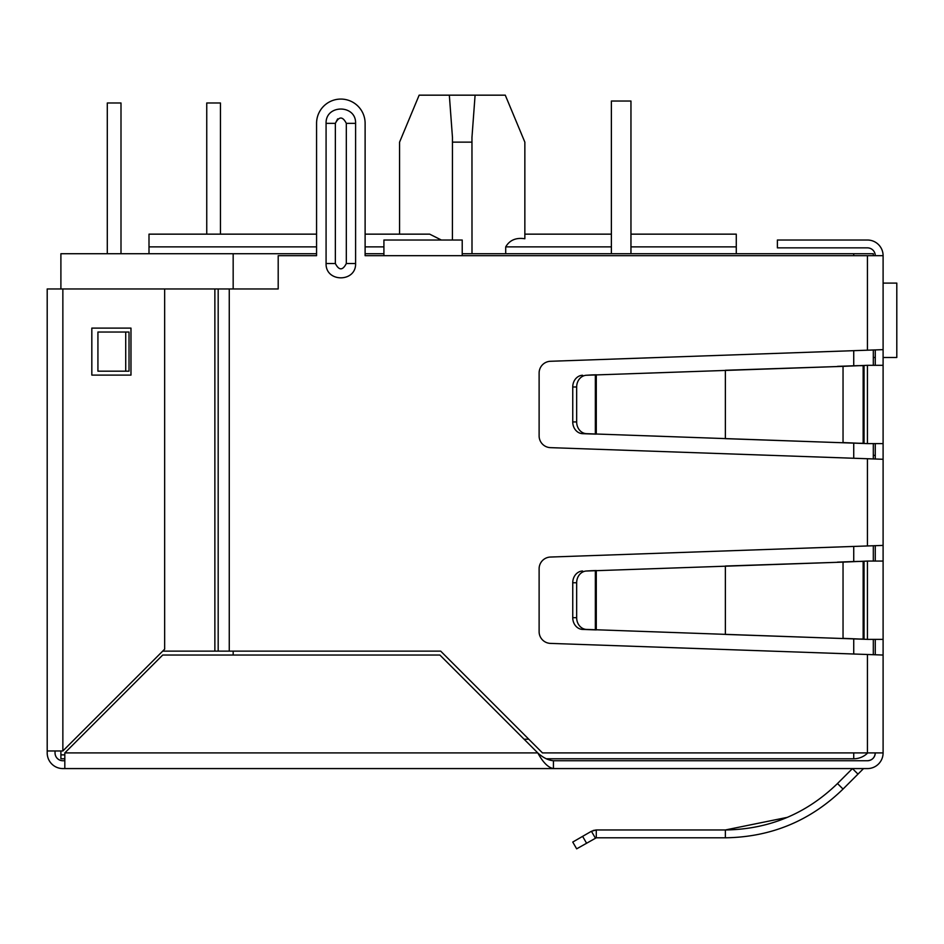 <?xml version="1.0" encoding="UTF-8"?>
<svg xmlns="http://www.w3.org/2000/svg" width="944" height="944" viewBox="0 0 944 944"><rect width="100%" height="100%" fill="white"/><g stroke="black" fill="none" stroke-linecap="round" stroke-linejoin="round"><path stroke-width="1.42" d="M883.1 349.646L883.1 459.28L550.446 447.645A11.741 11.741 0 0 1 539.118 435.904L539.118 373.022A11.741 11.741 0 0 1 550.446 361.281L883.1 349.646L883.1 255.682A15.659 15.659 0 0 0 867.442 240.024L777.384 240.024L777.384 247.859L867.442 247.859A7.835 7.835 0 0 1 875.265 255.682M883.1 533.667L883.1 541.49M873.306 455.362L875.265 455.362M883.1 459.28L883.1 752.911L542.47 752.911L440.683 651.124L214.866 651.124L214.866 288.958L278.197 288.958L278.197 255.682L316.57 255.682L316.57 123.345L316.57 234.147L148.999 234.147L148.999 253.724M863.158 768.947A1.251 1.251 0 0 1 864.031 768.581A1.251 1.251 0 0 0 863.158 768.947L857.978 774.115L852.444 768.581L837.493 783.532L843.039 789.066C810.282 820.891 771.071 837.139 725.37 837.8L596.278 837.8L596.278 829.965L725.37 829.965C768.864 829.351 806.235 813.87 837.493 783.532M787.367 817.351L725.37 829.965L725.37 837.8M586.531 843.145L582.613 836.36L572.748 842.06L576.666 848.833L596.278 837.8L595.345 838.048L591.428 831.275L596.278 829.965L593.174 830.484M867.442 760.746A7.835 7.835 0 0 0 875.265 752.911C874.805 757.666 872.197 760.274 867.442 760.746L553.432 760.746C548.216 760.286 543.001 757.678 537.773 752.911L439.892 655.042L162.698 655.042L64.817 752.911L64.817 768.581L62.859 768.581A15.659 15.659 0 0 1 47.2 752.911L47.2 288.958L214.866 288.958L214.866 651.124L162.698 651.124M553.432 760.746L553.432 768.581L550.446 768.581M883.1 752.911A15.659 15.659 0 0 1 867.442 768.581L864.031 768.581M857.978 774.115L843.039 789.066M582.613 836.36L591.428 831.275M883.1 561.066L867.442 561.066L867.442 639.371L883.1 639.371M867.442 639.371L843.039 638.333L843.039 562.117L867.442 561.066M863.158 561.409L857.624 561.409L863.158 561.409L863.158 639.029L864.043 639.253L857.624 639.029L863.158 639.029M837.493 638.333L586.531 629.424A11.741 10.172 -90 0 1 576.666 617.683L576.666 582.755A11.741 10.172 -90 0 1 586.531 571.014L843.039 562.117L725.37 566.034L725.37 634.415L857.624 639.029M837.493 562.117L857.624 561.409M591.428 629.742L595.345 629.742L595.345 570.707L591.428 570.707L596.278 570.542L596.278 629.908L582.613 629.424A11.741 10.172 90 0 1 572.748 617.683L572.748 582.755L576.666 582.755M586.531 571.014L591.428 570.707M582.613 571.014A11.741 10.172 90 0 0 572.748 582.755M883.1 365.316L867.442 365.316L867.442 443.609L883.1 443.609M867.442 443.609L843.039 442.571L843.039 366.355L867.442 365.316M863.158 365.658L857.624 365.658L863.158 365.658L863.158 443.267L864.043 443.491L857.624 443.267L863.158 443.267M837.493 442.571L586.531 433.674A11.741 10.172 -90 0 1 576.666 421.933L576.666 386.993A11.741 10.172 -90 0 1 586.531 375.252L843.039 366.355L725.37 370.272L725.37 438.653L857.624 443.267M837.493 366.355L857.624 365.658M591.428 433.98L595.345 433.98L595.345 374.945L591.428 374.945L596.278 374.78L596.278 434.146L582.613 433.674A11.741 10.172 90 0 1 572.748 421.933L572.748 386.993L576.666 386.993M586.531 375.252L591.428 374.945M582.613 375.252A11.741 10.172 90 0 0 572.748 386.993M875.265 365.316L875.265 350.023M875.265 458.902L875.265 443.609M875.265 561.066L875.265 545.785M875.265 654.664L875.265 639.371M64.817 760.746L62.859 760.746A7.835 7.835 0 0 1 55.035 752.911L55.035 750.964M867.442 768.581L553.432 768.581C548.204 767.637 542.989 762.422 537.773 752.911L64.817 752.911M553.432 768.581L64.817 768.581M883.1 655.042L550.446 643.395A11.741 11.741 0 0 1 539.118 631.666L539.118 568.784A11.741 11.741 0 0 1 550.446 557.043L883.1 545.408M883.1 255.682L462.218 255.682L462.218 240.024L383.913 240.024L383.913 255.682L365.116 255.682L365.116 123.345L365.116 234.147L429.662 234.147L441.367 240.024M337.645 118.897L335.356 123.345L335.356 234.147M365.116 123.345A24.273 24.273 0 0 0 340.843 99.073A24.273 24.273 0 0 0 316.57 123.345M125.717 332.028L129.033 332.028L129.033 371.181L97.928 371.181L97.928 332.028L125.717 332.028L125.717 371.181M355.593 263.518C356.23 282.598 325.456 282.598 326.081 263.518L326.081 123.345C325.456 104.277 356.23 104.277 355.593 123.345L355.593 263.518L346.318 263.518C342.672 270.598 339.014 270.598 335.356 263.518L335.356 123.345C339.014 116.265 342.672 116.265 346.318 123.345L346.318 263.518M62.859 760.746A7.835 7.835 0 0 1 55.035 752.911A7.835 7.835 0 0 0 62.859 760.746M47.2 750.964L62.859 750.964L164.657 649.165L164.657 288.958M91.828 328.111L130.98 328.111L130.98 375.098L91.828 375.098L91.828 328.111M399.572 234.147L399.572 142.143L419.148 95.167L505.276 95.167L524.852 142.143L524.852 238.749L524.852 142.143L524.852 234.147L611.382 234.147L611.382 101.032L611.382 253.724M472 253.724L471.965 137.352L475.092 95.167M853.73 752.911L853.73 758.787A19.576 19.576 0 0 0 867.713 752.911A19.576 19.576 0 0 1 853.73 758.787L546.234 758.787M64.817 758.787L60.9 758.787L60.9 750.964M316.57 253.724L60.9 253.724L60.9 288.958M64.817 754.87L60.9 754.87M365.116 253.724L383.913 253.724M462.218 253.724L873.306 253.724L873.306 255.682M233.168 253.724L233.168 288.958M233.168 651.124L233.168 655.042M873.306 350.082L873.306 365.316M873.306 443.609L873.306 458.843M873.306 545.833L873.306 561.066M873.306 639.371L873.306 654.605M736.273 253.724L736.273 246.88L630.958 246.88M524.852 238.749C516.014 237.416 509.63 240.13 505.713 246.88L505.713 253.724M630.958 234.147L736.273 234.147L736.273 246.88M449.332 95.167L452.459 137.352L452.424 240.024M452.424 142.143L472 142.143M220.448 234.147L220.448 102.99L206.748 102.99L206.748 234.147M107.297 253.724L107.297 102.99L120.997 102.99L120.997 253.724M883.1 283.094L896.8 283.094L896.8 357.481L883.1 357.481M873.306 357.481L875.265 357.481M630.958 253.724L630.958 101.032L611.382 101.032M864.043 639.253L864.043 561.184M586.531 629.424L582.613 629.424M576.666 617.683L572.748 617.683M864.043 443.491L864.043 365.434M586.531 433.674L582.613 433.674M576.666 421.933L572.748 421.933M867.442 654.475L867.442 752.911M867.442 255.682L867.442 350.212M867.442 458.713L867.442 545.974M462.218 255.682L383.913 255.682M229.262 288.958L229.262 651.124M355.593 123.345L346.318 123.345M326.081 263.518L335.356 263.518L335.356 123.345L326.081 123.345M218.182 288.958L218.182 651.124M62.859 750.964L62.859 288.958M528.77 739.211L524.073 739.211M853.73 653.991L853.73 638.899M853.73 561.55L853.73 546.458M853.73 458.229L853.73 443.137M853.73 365.788L853.73 350.696M853.73 255.682L853.73 253.724M611.382 246.88L505.713 246.88M383.913 246.88L365.116 246.88M316.57 246.88L148.999 246.88"/></g></svg>

